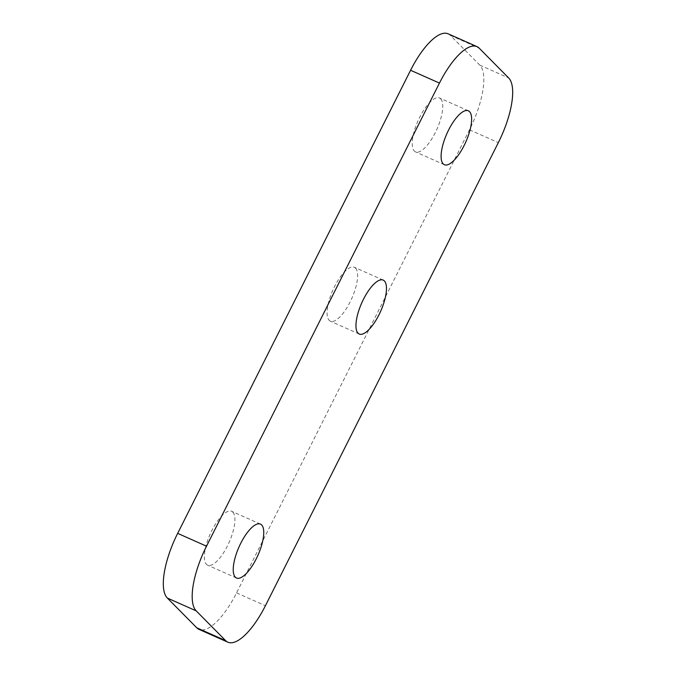 <?xml version="1.0" encoding="UTF-8"?>
<svg xmlns="http://www.w3.org/2000/svg" width="676" height="676" viewBox="0 0 676 676"><rect width="100%" height="100%" fill="white"/><g stroke="black" fill="none" stroke-linecap="round" stroke-linejoin="round"><path stroke-width="0.51" stroke-dasharray="3.38 2.54" d="M232.781 512.095A29.499 10.334 -66 0 1 228.243 544.256A29.499 10.334 -66 0 1 207.659 565.204A29.499 10.334 -66 0 1 206.484 564.384A29.499 10.334 -66 0 1 211.03 532.223A29.499 10.334 -66 0 1 231.615 511.276A29.499 10.334 -66 0 1 232.781 512.095M440.651 98.797A29.499 10.334 -66 0 1 436.113 130.958A29.499 10.334 -66 0 1 415.529 151.897A29.499 10.334 -66 0 1 414.354 151.078A29.499 10.334 -66 0 1 418.9 118.917A29.499 10.334 -66 0 1 439.485 97.978A29.499 10.334 -66 0 1 440.651 98.797M355.5 268.102A29.499 10.334 -66 0 1 350.954 300.262A29.499 10.334 -66 0 1 330.378 321.201A29.499 10.334 -66 0 1 329.204 320.382A29.499 10.334 -66 0 1 333.75 288.221A29.499 10.334 -66 0 1 354.334 267.282A29.499 10.334 -66 0 1 355.5 268.102M448.12 33.8A56.192 19.68 -66 0 1 450.351 35.363L479.791 65.133A56.192 19.68 -66 0 1 469.474 129.809L236.558 592.911A56.192 19.68 -66 0 1 199.023 629.381M450.351 35.363L479.208 48.182M236.558 592.911L265.415 605.73M469.474 129.809L498.33 142.636M479.791 65.133L508.656 77.951M236.515 578.022L207.659 565.204M444.385 164.724L415.529 151.897M359.235 334.029L330.378 321.201M383.191 280.101L354.334 267.282M468.341 110.796L439.485 97.978M260.471 524.103L231.615 511.276"/><path stroke-width="1.01" d="M261.646 524.922A29.499 10.334 -66 0 1 257.1 557.083A29.499 10.334 -66 0 1 236.515 578.022A29.499 10.334 -66 0 1 235.349 577.203A29.499 10.334 -66 0 1 239.887 545.042A29.499 10.334 -66 0 1 260.471 524.103A29.499 10.334 -66 0 1 261.646 524.922M469.516 111.616A29.499 10.334 -66 0 1 464.97 143.777A29.499 10.334 -66 0 1 444.385 164.724A29.499 10.334 -66 0 1 443.219 163.905A29.499 10.334 -66 0 1 447.757 131.744A29.499 10.334 -66 0 1 468.341 110.796A29.499 10.334 -66 0 1 469.516 111.616M384.365 280.92A29.499 10.334 -66 0 1 379.819 313.081A29.499 10.334 -66 0 1 359.235 334.029A29.499 10.334 -66 0 1 358.069 333.209A29.499 10.334 -66 0 1 362.606 301.048A29.499 10.334 -66 0 1 383.191 280.101A29.499 10.334 -66 0 1 384.365 280.92M227.88 642.2L199.023 629.381A56.192 19.68 -66 0 1 196.792 627.818L167.344 598.049A56.192 19.68 -66 0 1 177.67 533.364L410.585 70.27A56.192 19.68 -66 0 1 448.12 33.8L476.977 46.619A56.192 19.68 -66 0 1 479.208 48.182L508.656 77.951A56.192 19.68 -66 0 1 498.33 142.636L265.415 605.73A56.192 19.68 -66 0 1 227.88 642.2A56.192 19.68 -66 0 1 225.649 640.637L196.209 610.867A56.192 19.68 -66 0 1 206.526 546.191L439.442 83.089A56.192 19.68 -66 0 1 476.977 46.619M410.585 70.27L439.442 83.089M177.67 533.364L206.526 546.191M167.344 598.049L196.209 610.867M196.792 627.818L225.649 640.637"/></g></svg>
